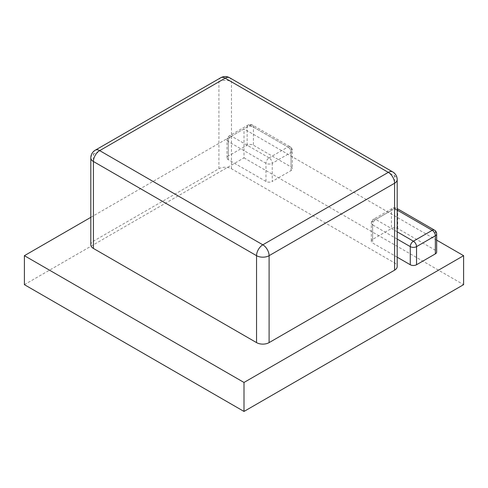 <?xml version="1.0" encoding="UTF-8"?>
<svg xmlns="http://www.w3.org/2000/svg" width="488" height="488" viewBox="0 0 488 488"><rect width="100%" height="100%" fill="white"/><g stroke="black" fill="none" stroke-linecap="round" stroke-linejoin="round"><path stroke-width="0.37" stroke-dasharray="2.44 1.83" d="M90.817 217.337L244 128.899L436.662 240.133M24.4 284.663L244 157.874L244 128.899M244 157.874L463.6 284.663M90.817 244.817A8.876 5.124 180 0 1 93.415 241.194L218.905 168.744A8.876 5.124 180 0 1 231.452 168.744L394.585 262.928A8.876 5.124 180 0 1 397.183 266.552M397.183 257.182L372.625 243.006A4.435 2.562 180 0 1 371.325 241.194A4.435 2.562 180 0 1 372.625 239.382L391.443 228.512A4.435 2.562 180 0 1 397.72 228.512L435.363 250.246A4.435 2.562 180 0 1 436.662 252.058M265.96 181.42L228.317 159.686A4.435 2.562 180 0 1 227.018 157.874A4.435 2.562 180 0 1 228.317 156.062L247.135 145.198A4.435 2.562 180 0 1 253.412 145.198L291.055 166.933A4.435 2.562 180 0 1 292.355 168.744A4.435 2.562 180 0 1 291.055 170.556L272.237 181.42L272.237 163.309A4.435 2.562 0 0 1 265.96 163.309L228.317 141.575A4.435 2.562 180 0 1 227.018 139.763A4.435 2.562 180 0 1 228.317 137.952L247.135 127.087A4.435 2.562 180 0 1 253.412 127.087L291.055 148.822A4.435 2.562 180 0 1 292.355 150.633A4.435 2.562 180 0 1 291.055 152.445L272.237 163.309A4.435 2.562 60 0 0 269.095 157.874A4.435 2.562 120 0 0 265.96 163.309L265.96 181.42A4.435 2.562 0 0 0 272.237 181.42M90.817 157.874A8.876 5.124 180 0 1 93.415 154.251L218.905 81.807A8.876 5.124 180 0 1 231.452 81.807L394.585 175.985A8.876 5.124 180 0 1 397.183 179.608M93.415 241.194L93.415 154.251A8.876 5.124 60 0 1 95.258 150.188M218.905 168.744L218.905 81.807A8.876 5.124 60 0 1 220.741 77.745M394.585 262.928L394.585 175.985A8.876 5.124 120 0 0 392.742 171.922M231.452 168.744L231.452 81.807A8.876 5.124 120 0 0 229.616 77.745M397.183 239.071L372.625 224.889L372.625 243.006M372.625 239.382L372.625 221.271A4.435 2.562 0 0 0 371.325 223.077A4.435 2.562 0 0 0 372.625 224.889A4.435 2.562 120 0 1 375.76 219.46L394.585 208.589L397.183 210.09M397.183 231.824L375.76 219.46A4.435 2.562 60 0 0 373.54 219.24A4.435 4.435 0 0 0 371.325 223.077L371.325 241.194M397.72 228.512L397.72 210.401A4.435 2.562 -60 0 0 396.799 208.37A4.435 2.562 -60 0 0 394.585 208.589A4.435 2.562 -120 0 0 392.364 208.37L373.54 219.24A4.435 2.562 60 0 0 372.625 221.271L391.443 210.401L391.443 228.512M435.363 250.246L435.363 232.136A4.435 2.562 120 0 0 434.448 230.104M436.662 233.947A4.435 2.562 0 0 0 435.363 232.136L397.72 210.401A4.435 2.562 0 0 0 391.443 210.401A4.435 2.562 -120 0 1 392.364 208.37A4.435 4.435 0 0 1 396.799 208.37L397.183 208.589M228.317 159.686L228.317 141.575A4.435 2.562 120 0 1 231.452 136.14A4.435 2.562 -120 0 0 229.232 135.92A4.435 2.562 -120 0 0 228.317 137.952L228.317 156.062M269.095 157.874L231.452 136.14L250.277 125.276L287.92 147.01L269.095 157.874M291.055 170.556L291.055 152.445A4.435 2.562 60 0 0 287.92 147.01A4.435 2.562 -60 0 1 290.14 146.79A4.435 2.562 -60 0 1 291.055 148.822L291.055 166.933M247.135 145.198L247.135 127.087A4.435 2.562 -120 0 1 248.056 125.056A4.435 2.562 -120 0 1 250.277 125.276A4.435 2.562 -60 0 1 252.491 125.056A4.435 2.562 -60 0 1 253.412 127.087L253.412 145.198M227.018 157.874L227.018 139.763A4.435 4.435 0 0 1 229.232 135.92L248.056 125.056A4.435 4.435 0 0 1 252.491 125.056L290.14 146.79A4.435 4.435 0 0 1 292.355 150.633L292.355 168.744"/><path stroke-width="0.73" d="M436.662 240.133L463.6 255.681L463.6 284.663L244 411.445L244 382.464L24.4 255.681L90.817 217.337M244 411.445L24.4 284.663L24.4 255.681M463.6 255.681L244 382.464M394.585 270.169L394.585 183.232A8.876 5.124 180 0 0 397.183 179.608L397.183 266.552A8.876 5.124 180 0 1 394.585 270.169L269.095 342.619A8.876 5.124 0 0 1 256.548 342.619L93.415 248.435A8.876 5.124 180 0 1 90.817 244.817L90.817 157.874A8.876 5.124 180 0 0 93.415 161.498A8.876 5.124 -60 0 1 99.692 150.627L225.175 78.184L388.308 172.368L262.825 244.811L99.692 150.627A8.876 5.124 60 0 0 95.258 150.188A8.876 8.876 0 0 0 90.817 157.874M435.363 253.87L435.363 235.759A4.435 2.562 0 0 0 436.662 233.947L436.662 252.058A4.435 2.562 180 0 1 435.363 253.87L416.545 264.74A4.435 2.562 0 0 1 410.268 264.74L397.183 257.182M256.548 342.619L256.548 255.681L93.415 161.498L93.415 248.435M269.095 342.619L269.095 255.681A8.876 5.124 0 0 1 256.548 255.681A8.876 5.124 -60 0 1 262.825 244.811A8.876 5.124 60 0 1 269.095 255.681L394.585 183.232A8.876 5.124 -120 0 0 388.308 172.368A8.876 5.124 120 0 1 392.742 171.922A8.876 8.876 0 0 1 397.183 179.608M220.741 77.745A8.876 5.124 60 0 1 225.175 78.184A8.876 5.124 120 0 1 229.616 77.745A8.876 8.876 0 0 0 220.741 77.745L95.258 150.188M410.268 264.74L410.268 246.623L397.183 239.071M416.545 264.74L416.545 246.623A4.435 2.562 0 0 1 410.268 246.623A4.435 2.562 -60 0 1 413.403 241.194L397.183 231.824M436.662 233.947A4.435 4.435 0 0 0 434.448 230.104A4.435 2.562 120 0 0 432.228 230.324A4.435 2.562 -120 0 1 435.363 235.759L416.545 246.623A4.435 2.562 60 0 0 413.403 241.194L432.228 230.324L397.183 210.09M229.616 77.745L392.742 171.922M397.183 208.589L434.448 230.104"/></g></svg>

